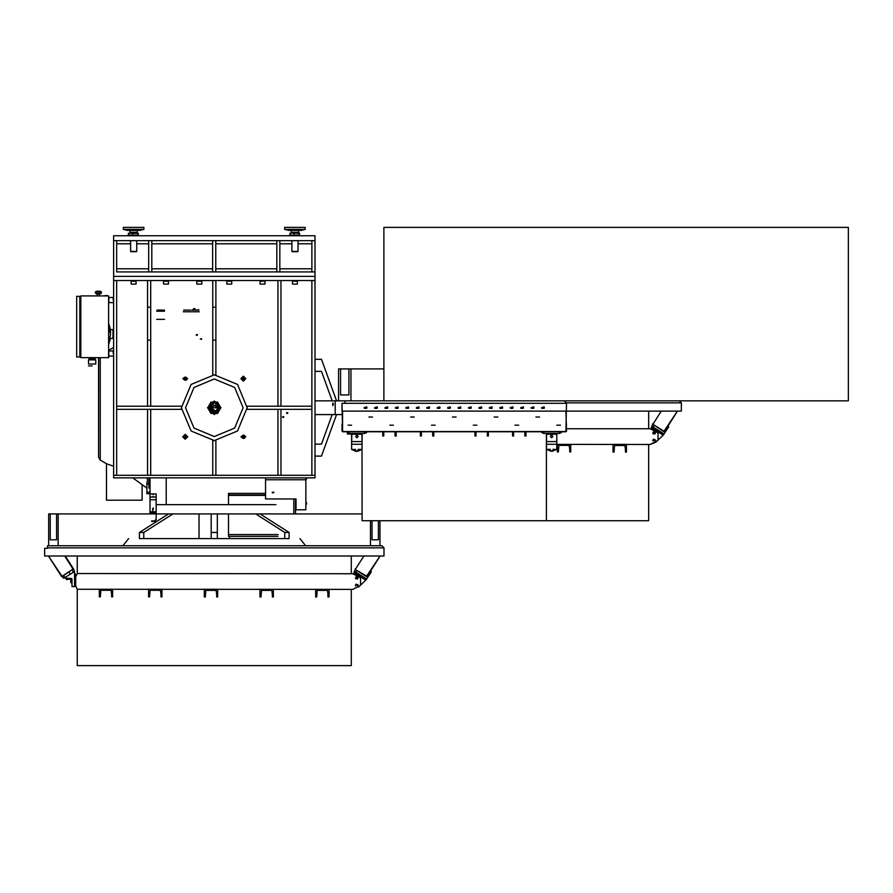 <?xml version="1.0" encoding="UTF-8"?>
<svg xmlns="http://www.w3.org/2000/svg" width="893" height="893" viewBox="0 0 893 893"><rect width="100%" height="100%" fill="white"/><g stroke="black" fill="none" stroke-linecap="round" stroke-linejoin="round"><path stroke-width="1.34" d="M289.946 230.427L291.252 230.427L291.252 232.247L298.653 232.247L298.653 230.427L305.227 229.401L305.227 227.347L284.677 227.347L284.677 229.401L305.227 229.401L305.227 227.347M128.625 230.427L129.931 230.427L129.931 232.247L137.332 232.247L137.332 230.427L143.907 229.401L143.907 227.347L123.357 227.347L123.357 229.401L143.907 229.401L143.907 227.347M291.877 240.675L291.877 251.335L298.039 251.335L298.039 240.675M284.677 229.401L288.796 230.427L301.12 230.427L305.227 229.401M130.557 240.675L130.557 251.335L136.718 251.335L136.718 240.675M123.357 229.401L127.465 230.427L139.799 230.427L143.907 229.401M131.171 281.161L136.104 281.161L136.104 284.119L131.171 284.119L131.171 281.161M163.531 281.161L168.464 281.161L168.464 284.119L163.531 284.119L163.531 281.161M196.828 281.161L201.762 281.161L201.762 284.119L196.828 284.119L196.828 281.161M226.833 281.161L231.767 281.161L231.767 284.119L226.833 284.119L226.833 281.161M260.12 281.161L265.054 281.161L265.054 284.119L260.12 284.119L260.12 281.161M292.491 281.161L297.425 281.161L297.425 284.119L292.491 284.119L292.491 281.161M89.925 295.951L95.674 295.951M95.451 291.799L101.333 291.799L101.333 293.239L95.451 293.239L95.451 291.799M100.183 291.799L100.183 291.185L96.589 291.185L96.589 291.799M93.62 359.767L90.115 359.767L93.62 359.767M92.124 359.924L88.53 359.924L88.53 364.031L95.718 364.031L95.718 359.924L92.124 359.924M89.077 357.602L89.077 358.941L95.16 358.941L95.16 357.602M100.195 357.602L100.195 460.074L106.513 463.701L106.513 500.225L142.065 500.225L142.065 485.111L142.065 500.225M128.637 538.591L122.933 545.757L58.134 545.757L58.134 513.91L168.52 513.91L139.453 532.407L139.453 538.568L284.778 538.568L284.778 532.407L255.711 513.91L156.141 513.91M275.948 504.657L156.141 504.657M355.514 368.954L383.912 368.954L340.601 368.954L340.601 394.929L348.616 394.929M382.762 431.721L382.762 435.951L383.789 435.951L383.789 432.078M396.112 431.721L396.112 435.951L395.086 435.951L395.074 431.721M512.582 431.721L512.582 435.951L513.609 435.951L513.609 432.078M525.944 431.721L525.944 435.951L524.917 435.951L524.905 431.721M474.976 431.721L474.976 435.951L476.002 435.951L476.002 432.078M488.337 431.721L488.337 435.951L487.31 435.951L487.299 431.721M420.369 431.721L420.369 435.951L421.396 435.951L421.396 432.078M433.719 431.721L433.719 435.951L432.692 435.951L432.681 431.721M840.134 400.812L679.272 400.812L681.326 402.866L681.326 411.093L661.266 411.093L652.962 424.13L661.266 411.093L342.03 411.093L342.03 403.335L566.452 403.335L564.387 400.812L580.204 400.812L559.866 400.812M677.486 411.093L663.778 431.643L652.861 424.275L664.492 431.486L677.486 411.093L666.68 428.048M626.428 449.469L626.428 444.424L613.078 444.424L613.067 452.025L614.094 452.025L614.607 445.451L624.888 445.451L625.401 449.469L626.428 449.469L626.428 452.037L625.401 452.037L625.401 449.469M570.739 449.436L570.739 444.401L557.377 444.39L557.377 452.003L558.404 452.003L558.918 445.417L569.198 445.417L569.712 449.436L570.739 449.436L570.739 452.003L569.712 452.003L569.712 449.436M667.852 426.195L668.723 426.754L663.532 434.802L651.41 427.077L651.41 429.421L650.16 428.785L566.463 428.74M664.091 434.031L651.778 426.195L651.41 427.077M65.323 556.038L44.65 556.038L44.65 548.28L47.53 548.28L47.53 545.757L381.88 545.757L383.945 547.822L383.945 556.038L363.886 556.038L355.57 569.087L363.886 556.038L64.709 556.038L73.014 569.087L62.197 576.588L48.49 556.038L61.639 576.588L73.46 568.808L65.323 556.038L73.293 569.522M380.105 556.038L366.387 576.588L355.291 569.522L367.112 576.431L380.105 556.038L370.472 571.152L371.097 570.169L370.472 571.152L371.097 570.169L370.472 571.152L371.097 570.169L370.472 571.152L371.097 570.169L370.472 571.152L371.097 570.169L370.472 571.152L371.343 571.699L366.141 579.747L354.019 572.022L354.019 574.366L352.78 573.73L77.233 573.574L75.659 576.878L75.659 585.942L77.222 589.235L352.768 589.391L359.935 585.752L358.551 587.081M329.048 594.414L329.048 589.38L315.687 589.369L315.687 596.982L316.714 596.982L317.227 590.396L327.508 590.407L328.01 594.414L329.048 594.414L329.037 596.982L328.01 596.982L328.01 594.414M273.358 594.381L273.358 589.347L259.997 589.335L259.997 596.948L261.024 596.948L261.537 590.362L271.818 590.373L272.32 594.381L273.358 594.381L273.347 596.959L272.32 596.959L272.32 594.381M217.658 594.358L217.658 589.313L204.307 589.313L204.296 596.915L205.323 596.915L205.837 590.34L216.117 590.34L216.631 594.358L217.658 594.358L217.658 596.926L216.631 596.926L216.631 594.358M161.968 594.325L161.968 589.291L148.606 589.28L148.606 596.881L149.633 596.892L150.147 590.306L160.427 590.306L160.941 594.325L161.968 594.325L161.968 596.892L160.941 596.892L160.941 594.325M112.641 594.291L112.652 589.257L99.29 589.246L99.29 596.859L100.317 596.859L100.831 590.273L111.112 590.284L111.614 594.291L112.641 594.291L112.641 596.87L111.614 596.87L111.614 594.291M366.699 578.988L355.782 572.033L356.776 570.471M355.782 572.033L354.398 571.14L354.019 572.022M243.354 436.811L244.794 436.811L243.354 435.148L244.794 435.985M243.354 378.688L243.354 377.248L241.702 378.688L242.528 380.128L244.191 380.128L245.017 378.688L243.354 377.248M185.231 378.688L186.67 378.688L185.231 377.025L183.791 377.851L183.791 379.514L185.231 380.351L186.67 378.688M185.231 436.811L185.231 435.371L183.567 436.811L184.404 438.251L186.068 438.251L186.894 436.811L185.231 435.371M342.03 403.379L342.532 431.721L565.95 431.721L566.463 424.13M100.195 460.074L98.598 457.249L100.195 460.074M185.521 407.744L193.948 428.093L214.298 436.521L234.636 428.093L243.063 407.744L234.636 387.406L214.298 378.978L193.948 387.406L185.521 407.744M181.413 407.744L191.046 430.995L214.298 440.629L237.549 430.995L247.171 407.744L237.549 384.492L214.298 374.87L191.046 384.492L181.413 407.744M98.654 357.602L98.598 457.249L98.654 357.602M207.511 407.744L214.298 400.968L221.073 407.744L214.298 414.531L207.511 407.744M219.544 407.744L214.298 402.497L209.04 407.744L214.298 413.001L219.544 407.744M305.852 509.78L295.985 509.78L295.985 499.008L265.567 499.008L265.567 479.787L305.852 479.787L305.852 509.78L305.852 479.094L306.466 477.822L306.466 479.094L306.466 477.822L305.852 478.815L305.852 509.367L305.852 477.822L305.852 479.775L265.567 479.775L265.567 477.822M314.995 276.428L314.995 475.355L314.995 456.144L314.995 475.355L113.601 475.355L113.601 477.822L314.995 477.822L314.995 475.355L311.914 475.355L311.914 280.536L314.995 280.536L314.995 271.003L314.995 271.907L311.914 271.907L311.914 240.675L314.995 240.675L314.995 271.003L314.995 235.741L314.995 276.428L113.601 276.428L314.995 276.428L314.995 271.907L314.995 276.428M306.466 477.844L314.995 477.867L314.995 475.4M194.205 308.409L192.174 310.128L194.205 308.409L196.237 310.128M198.346 310.128L198.559 309.491L198.346 310.128M277.902 475.355L277.902 409.284L280.982 409.284L280.982 475.355L277.902 475.355M280.982 409.284L280.982 475.355M147.613 409.284L147.613 475.355L150.694 475.355L150.694 409.284L147.613 409.284M150.694 475.355L150.694 409.284M277.902 406.203L277.902 280.536L280.982 280.536L280.982 406.203L277.902 406.203M280.982 280.536L280.982 406.203M147.613 280.536L147.613 406.203L150.694 406.203L150.694 280.536L147.613 280.536M150.694 406.203L150.694 280.536M149.577 307.237L148.729 307.237L149.577 307.237M149.577 340.11L148.729 340.11L149.577 340.11M247.138 409.284L311.914 409.284L311.914 406.203L247.138 406.203L247.138 409.284M181.446 406.203L116.682 406.203L116.682 409.284L181.446 409.284L181.446 406.203M215.838 374.904L215.838 280.536L212.757 280.536L212.757 374.904L215.838 374.904L215.838 280.536M214.722 340.11L213.873 340.11L214.722 340.11M214.722 307.237L213.873 307.237L214.722 307.237M212.757 440.595L212.757 475.355L215.838 475.355L215.838 440.595L212.757 440.595M215.838 475.355L215.838 440.595M314.995 235.741L314.995 271.907L314.995 235.741L113.601 235.741L113.601 240.675L116.682 240.675L116.682 271.907L116.682 240.675M116.682 406.203L116.682 280.536L113.601 280.536L113.601 240.675L314.995 240.675L314.995 271.907L314.995 240.675L314.995 271.907L116.682 271.907M215.738 240.675L212.646 240.675L212.646 271.907L215.738 271.907L215.738 240.675L215.738 271.907M279.855 240.675L276.774 240.675L276.774 271.907L279.855 271.907L279.855 240.675L279.855 271.907M113.601 241.579L113.601 240.675M151.821 271.907L151.821 240.675L151.821 271.907L148.74 271.907L148.74 240.675L151.821 240.675M298.039 235.395L299.59 235.127L299.055 233.274L299.055 235.127L289.645 235.127L291.877 235.741M298.039 232.894L299.11 233.118L298.039 232.247L298.039 233.006M289.645 235.127L290.125 233.118L299.055 233.274M137.734 235.127L137.734 233.274L128.324 233.274L128.324 235.127L138.27 235.127L138.27 233.274L137.734 235.127M128.324 235.127L130.557 235.741M137.79 235.272L136.718 235.506M136.718 232.894L137.79 233.118M292.29 251.748L297.626 251.748L292.29 251.748M294.087 235.127L294.087 233.274M299.055 235.127L299.59 233.274M130.958 251.748L136.305 251.748L130.958 251.748M132.767 235.127L132.767 233.274M191.069 311.78L183.266 311.78M164.558 319.381L156.755 319.381M164.558 311.155L156.755 311.155M199.295 311.78L191.482 311.78M314.995 475.355L314.995 280.536L113.601 280.536L113.601 475.355L116.682 475.355L116.682 409.284M283.717 416.998L282.355 416.998L283.639 416.674M197.509 334.897L196.147 334.897L197.431 334.574M201.617 339.005L200.255 339.005L201.617 339.005M287.825 412.89L286.463 412.89L287.78 413.146M186.983 436.811L183.489 436.811L186.983 436.811M245.106 378.688L241.612 378.688L245.095 378.866M186.983 378.688L183.489 378.688L186.972 378.866M245.106 436.811L241.612 436.811L245.106 436.811M216.441 404.741L210.592 407.744L217.992 407.744L210.592 407.744L215.235 411.327M283.606 416.618L282.355 416.998L283.394 417.578M197.398 334.518L196.147 334.897L197.186 335.478M201.505 338.637L200.255 339.005L201.539 339.329M287.713 412.51L286.463 412.89L287.166 413.571M186.983 436.744L186.793 436.018M186.737 435.918L186.224 435.371M186.101 435.293L183.489 436.811L185.945 438.407M186.023 438.363L186.615 437.871M186.682 437.782L186.961 437.079M245.106 378.621L244.916 377.895M244.861 377.795L244.347 377.248M244.236 377.17L241.612 378.688L244.068 380.284M244.157 380.239L244.749 379.748M244.816 379.659L245.084 378.945M186.983 378.621L186.793 377.895M186.101 377.17L183.489 378.688L185.945 380.284M186.023 380.239L186.615 379.748M186.682 379.659L186.961 378.945M245.106 436.744L244.916 436.018M244.861 435.918L244.347 435.371M244.236 435.293L241.612 436.811L244.068 438.407M244.157 438.363L244.749 437.871M244.816 437.782L245.084 437.079M217.992 407.632L217.658 406.203M217.557 406.002L216.608 404.864M215.38 411.282L216.709 410.546M216.865 410.412L217.702 409.195M217.803 408.916L217.992 407.9M116.682 475.355L116.682 280.536M112.976 338.246L112.976 329.651L112.976 338.246M110.464 333.379L110.464 329.696M108.566 324.795L110.464 334.562L108.566 344.33M217.992 407.744L210.592 407.744L215.927 411.07L217.992 407.744L212.668 404.429L210.592 407.744L212.266 410.836M217.49 407.744L211.105 407.744L217.49 407.744M214.8 407.744L213.795 407.744L214.8 407.744M210.156 407.744L218.439 407.744L210.156 407.744M217.557 402.096L220.817 407.744L217.557 413.403L211.027 413.403L207.768 407.744L211.027 402.096L217.557 402.096L220.817 407.744L217.557 413.403M243.354 435.148L241.925 435.985L241.925 437.637L243.354 438.474L244.794 436.811M245.821 436.811L240.887 436.811L245.821 436.811M243.354 376.221L245.821 378.688L243.354 381.155L245.821 378.688L243.354 376.221L240.887 378.688L243.354 381.155L240.887 378.688L243.354 376.221M182.764 378.688L187.697 378.688L182.764 378.688M185.231 439.278L182.764 436.811L185.231 434.344L182.764 436.811L185.231 439.278L187.697 436.811L185.231 434.344L187.697 436.811L185.231 439.278M212.746 411.104L215.726 411.16M217.066 410.2L217.713 409.15M80.817 295.951L80.817 357.602L108.566 357.602L108.566 295.951L80.817 295.951M108.566 295.951L108.566 357.602M105.017 295.583L107.383 295.583L105.017 295.583M96.589 293.239L96.589 293.998L100.183 293.998L100.183 293.239M97.382 293.998L97.382 295.951M99.402 293.998L99.402 295.951M113.188 300.059L113.188 297.492L113.188 300.059M113.188 302.627L108.868 302.627L108.868 297.492L113.188 297.492M113.188 353.494L113.188 350.927L113.188 353.494M113.188 356.061L108.868 356.061L108.868 350.927L113.188 350.927M88.385 365.907L92.124 365.907M79.79 296.32L79.79 356.943L79.79 296.32L76.709 296.32L76.709 356.943L79.79 356.943M183.623 310.128L190.711 310.128M191.85 310.128L198.927 310.128M166.21 477.822L166.21 504.657L166.21 477.822M164.424 310.128L156.889 310.128M156.141 493.896L156.141 499.767L156.141 493.896L149.968 493.896L149.968 477.822M152.58 493.896L153.529 493.896M149.968 493.896L149.968 512.995M156.141 512.995L156.141 519.815L156.141 512.995M151.62 521.412L154.489 521.412L156.141 519.815M156.141 499.767L156.141 511.778L156.141 499.767L149.968 499.767M149.968 511.778L156.141 511.778L149.968 511.778L149.968 512.571L156.141 512.571M153.049 508.34L153.049 510.182L153.049 508.34M153.049 494.052L153.049 494.767L153.049 494.052M152.435 496.709L153.674 496.709M151.62 520.987L154.489 520.987L156.141 519.391M150.203 511.778L150.214 512.571L150.18 511.778M149.968 495.28L149.968 493.851M153.172 497.111L152.435 496.809L153.172 497.111M151.174 512.571L150.448 511.778M155.661 511.778L154.936 512.571M152.725 510.562L153.384 507.972L152.725 510.562M183.567 378.141L183.69 379.503M186.67 378.342L186.771 379.503M183.489 436.655L183.567 437.358M186.458 435.561L186.525 436.164M183.791 437.202L183.858 437.894M186.771 435.985L186.838 436.71M132.8 477.822L146.887 488.136M105.999 463.556L113.601 466.28M98.598 358.238L98.598 457.249M149.968 488.036L148.941 488.036L148.941 477.822L149.131 488.036M149.968 492.166L146.887 492.166L146.887 493.74L149.968 493.74M146.887 484.051L146.887 492.166L146.887 482.477L146.887 484.051L148.941 484.051L148.941 488.036M146.887 490.782L146.887 492.166L146.887 490.782M146.887 487.455L146.887 489.509L146.887 487.455M306.466 502.625L306.466 504.087L306.466 502.625M295.985 499.031L295.46 513.91L295.46 499.008M273.649 492.635L272.488 492.981L272.253 492.311L273.649 492.635M272.253 492.311L273.894 492.311M265.567 493.394L228.463 493.394L228.463 495.448L265.567 495.448M265.567 494.956L228.463 494.956L228.463 504.657M228.463 513.91L228.463 534.594L278.192 534.594M228.463 534.594L228.463 536.392L277.98 536.392M152.647 508.43L152.647 510.093M152.647 511.778L152.647 512.571M229.557 536.392L229.557 538.568M284.744 538.568L289.131 538.568L289.131 532.407L260.064 513.91L362.111 513.91M211.217 538.568L211.217 513.91M143.818 538.568L143.818 532.407L172.885 513.91M139.453 532.407L143.818 532.407M217.379 538.568L217.379 513.91M211.217 532.407L217.379 532.407M284.778 532.407L289.131 532.407M255.711 513.91L260.064 513.91M199.039 513.91L199.039 538.568M383.912 227.347L383.912 400.812L848.35 400.812L848.35 227.347L383.912 227.347M589.413 400.812L677.53 400.812M596.479 400.812L594.012 400.812M642.156 400.812L603.043 400.812M575.605 400.812L573.139 400.812M652.046 400.812L579.512 400.812M454.928 400.812L420.313 400.812M450.329 400.812L447.862 400.812M429.299 400.812L426.977 400.812L429.299 400.812M400.499 400.812L397.095 400.812M554.72 400.812L552.254 400.812L554.72 400.812M533.847 400.812L531.38 400.812L533.847 400.812M517.572 400.812L507.983 400.812M492.088 400.812L489.621 400.812M471.203 400.812L468.736 400.812M408.57 400.812L406.103 400.812L408.57 400.812M698.56 400.812L700.882 400.812L698.56 400.812M659.123 400.812L656.656 400.812L659.123 400.812M647.648 400.812L705.481 400.812M714.69 400.812L768.125 400.812M761.204 400.812L763.515 400.812L761.204 400.812M742.485 400.812L740.174 400.812L742.485 400.812M721.611 400.812L719.289 400.812L721.611 400.812M710.292 400.812L772.523 400.812L710.292 400.812M777.323 400.812L830.758 400.812M823.837 400.812L826.159 400.812L823.837 400.812M805.129 400.812L802.807 400.812L805.129 400.812M784.244 400.812L781.933 400.812L784.244 400.812M772.925 400.812L835.156 400.812L772.925 400.812M526.77 400.812L580.204 400.812M557.511 400.812L522.372 400.812M429.444 400.812L426.977 400.812M459.739 400.812L521.97 400.812M704.789 400.812L709.879 400.812L704.789 400.812M342.532 431.643L565.95 431.721L566.452 403.335M520.887 408.313L523.488 407.599L523.32 406.895L520.708 407.599L520.887 408.313L523.309 408.335M510.439 408.313L513.051 407.599L512.872 406.895L510.271 407.599L510.439 408.313L512.861 408.335M500.002 408.313L502.603 407.599L502.435 406.895L499.834 407.599L500.002 408.313L502.424 408.335M489.565 408.313L492.166 407.599L491.998 406.895L489.397 407.599L489.565 408.313L491.987 408.335M479.128 408.313L481.729 407.599L481.561 406.895L478.949 407.599L479.128 408.313L481.55 408.335M468.68 408.313L471.292 407.599L471.113 406.895L468.512 407.599L468.68 408.313M458.243 408.313L460.844 407.599L460.676 406.895L458.076 407.599L458.243 408.313M447.806 408.313L450.407 407.599L450.239 406.895L447.639 407.599L447.806 408.313M437.369 408.313L439.97 407.599L439.803 406.895L437.19 407.599L437.369 408.313M426.921 408.313L429.533 407.599L429.354 406.895L426.754 407.599L426.921 408.313L429.343 408.335M416.484 408.313L419.085 407.599L418.917 406.895L416.317 407.599L416.484 408.313L418.906 408.335M406.047 408.313L408.648 407.599L408.481 406.895L405.88 407.599L406.047 408.313L408.469 408.335M395.61 408.313L398.211 407.599L398.044 406.895L395.432 407.599L395.61 408.313L398.032 408.335M385.162 408.313L387.774 407.599L387.595 406.895L384.995 407.599L385.162 408.313L387.584 408.335M374.725 408.313L377.326 407.599L377.159 406.895L374.558 407.599L374.725 408.313L377.147 408.335M364.288 408.313L366.889 407.599L366.722 406.895L364.121 407.599L364.288 408.313L366.71 408.335M531.324 408.313L533.925 407.599L533.757 406.895L531.156 407.599L531.324 408.313L533.746 408.335M541.761 408.313L544.362 407.599L544.194 406.895L541.593 407.599L541.761 408.313L544.183 408.335M340.601 368.954L338.525 368.954L338.525 400.812L344.91 400.812L344.91 403.335L344.91 400.868L314.995 400.868M471.102 408.335L468.691 408.335M460.665 408.335L458.254 408.335M450.228 408.335L447.817 408.335M439.791 408.335L437.38 408.335M344.91 400.812L564.387 400.812M347.589 368.954L348.895 368.954L348.895 394.929L340.601 394.929M350.971 400.812L350.971 368.954M338.525 400.812L338.525 368.954M566.463 431.207L565.95 411.093M342.019 424.13L342.019 431.207M560.436 425.224L556.841 425.224L560.436 425.224M518.677 425.224L515.082 425.224L518.677 425.224M476.918 425.224L473.323 425.224L476.918 425.224M435.159 425.224L431.565 425.224L435.159 425.224M393.4 425.224L389.806 425.224L393.4 425.224M351.641 425.224L348.047 425.224L351.641 425.224M539.562 417.031L535.956 417.031L539.562 417.031M497.803 417.031L494.197 417.031L497.803 417.031M456.044 417.031L452.438 417.031L456.044 417.031M414.285 417.031L410.68 417.031L414.285 417.031M372.526 417.031L368.921 417.031L372.526 417.031M361.955 444.446L362.111 520.708L546.371 520.708L546.371 433.406L546.371 444.29L556.819 444.29L556.73 440.986M556.819 433.406L556.819 440.986M550.289 436.454L551.595 437.76L552.901 436.454L551.595 435.148L550.289 436.454L551.595 437.76L552.901 436.454M546.538 449.335L546.538 444.301L556.819 444.301L556.819 449.335L552.51 451.233L546.538 449.335L552.51 451.233L550.847 451.244L546.538 449.346L550.847 451.244L556.819 449.346M552.934 449.335L555.546 449.346M547.8 449.335L550.412 449.346M559.308 431.721L559.308 433.406L561.262 432.647L561.262 431.721M561.262 432.647L561.541 431.721M541.649 431.721L541.917 432.647L541.917 431.721M543.87 431.721L543.87 433.406L541.917 432.647M559.308 433.406L543.87 433.406M546.46 433.406L556.73 433.44L546.46 433.44L546.46 441.589L556.73 441.589L556.73 433.406M546.46 441.589L556.73 441.589M361.955 449.402L355.983 451.322L361.955 449.335L355.983 451.266L361.955 449.335L355.983 451.266L351.675 449.369L351.675 444.301L361.955 444.301L361.955 449.369L355.983 451.266L361.955 449.335L357.646 451.266L351.675 449.369L351.675 444.29L362.111 444.29L362.033 440.986M351.675 433.406L351.675 444.29M362.111 433.406L362.111 440.986M355.593 436.454L356.899 437.76L358.193 436.454L356.899 435.148L355.593 436.454L356.899 437.76L358.193 436.454M347.433 432.737L347.433 434.031L351.675 434.031M364.612 431.721L364.612 433.406L366.565 432.647L366.565 431.721M366.565 432.647L366.833 431.721M346.953 431.721L347.221 432.647L347.221 431.721M349.174 431.721L349.174 433.406L347.221 432.647M364.612 433.406L349.174 433.406M351.753 433.406L362.033 433.44L351.753 433.44L351.753 441.589L362.033 441.589L362.033 433.406M351.675 449.402L357.646 451.3L351.675 449.425L355.983 451.367L351.675 449.458L355.983 451.356L361.955 449.469L355.983 451.356L361.955 449.458L355.983 451.356L351.675 449.458L351.675 445.361M351.675 445.328L351.675 444.424M360.683 449.402L358.071 449.38L360.683 449.391M355.548 449.402L352.936 449.402L355.548 449.391M360.683 449.369L358.071 449.346M355.548 449.369L352.936 449.346M355.983 451.266L351.675 449.335L355.983 451.266L351.675 449.335L357.646 451.266L361.955 449.335L357.646 451.244L351.675 449.346L355.983 451.244M681.326 402.866L566.452 402.866M677.352 400.812L667.841 400.812M673.702 417.031L671.904 419.855L673.702 417.031M664.091 431.721L666.535 428.283L667.406 428.83M652.683 424.577L652.515 423.851M664.492 431.486L663.767 431.643M650.74 429.075L651.41 428.026L650.74 429.075M654.647 434.054L652.783 433.194M556.819 444.39L650.16 444.446L655.931 442.135L657.315 440.796L655.931 442.135M655.339 432.703L653.33 431.944M655.127 433.786L655.384 433.016L652.772 433.005L653.084 433.864M655.339 439.903L653.33 439.133M655.127 440.986L655.373 440.216L652.772 440.204L653.084 441.064M650.16 444.446L657.27 440.818L657.985 439.657L657.996 433.574L657.281 432.413L650.16 428.785M652.772 433.016L655.384 433.016M652.772 440.216L655.373 440.216M653.174 427.077L654.156 425.526M663.711 434.623L657.795 440.327L663.153 435.17L651.41 428.026M651.778 426.195L652.772 424.633M648.698 411.093L648.698 428.785M648.698 444.446L648.698 520.708L546.371 520.708M342.03 408.782L342.03 405.589L342.03 408.782M342.03 406.717L342.03 409.909L342.03 406.717M342.03 408.28L342.03 406.337M342.019 414.631L314.995 414.631M332.788 403.022L332.788 405.601L333.323 403.859L332.799 402.977M333.402 404.551L333.335 403.893M314.995 371.388L321.48 371.388L332.207 400.868M314.995 359.354L321.48 359.354L336.594 400.868M314.995 456.144L321.48 456.144L336.594 414.631M314.995 444.111L321.48 444.111L332.207 414.631M328.847 379.581L330.321 383.633L328.847 379.581M333.803 393.188L335.277 397.24L333.803 393.188M325.543 370.506L327.017 374.558L325.543 370.506M325.543 382.539L327.017 386.591L325.543 382.539M335.255 400.868L335.255 414.631M383.945 547.822L47.53 547.822M58.134 513.91L48.624 513.91L48.624 545.757L58.134 545.757M56.549 513.91L56.549 539.874L50.209 539.874L50.209 513.91M50.209 539.874L56.549 539.874M48.624 513.91L48.624 545.757M379.971 520.708L379.971 545.757L379.971 520.708M378.386 520.708L378.386 539.874L372.046 539.874L372.046 520.708M299.959 538.568L305.663 545.757L379.971 545.757M370.461 520.708L370.461 545.757M372.046 539.874L378.386 539.874M57.498 570.169L59.295 572.993M52.274 561.976L50.477 559.152M62.465 576.431L63.693 578.363L62.209 576.588M72.166 570.247L73.393 572.179L74.61 571.408L73.46 568.808M63.66 575.661L64.888 577.592L63.693 578.363L65.2 577.403L66.674 579.713L65.2 577.403L66.674 579.713L71.775 578.653M75.347 574.199L74.61 573.038L75.347 574.199L74.61 577.704M67.544 578.374L70.145 578.385L69.654 579.356L70.145 578.385L67.745 579.032L67.544 578.374L67.946 579.278M65.2 577.403L66.674 579.713L65.2 577.403M371.097 570.169L369.3 572.993M376.321 561.976L374.513 564.8L376.321 561.976M366.71 576.677L369.144 573.228L370.015 573.786M355.291 569.522L355.135 568.808M366.956 576.588L366.387 576.588M353.349 574.032L354.019 572.982L353.349 574.032M355.872 578.106L357.3 579.122L355.403 578.151M357.959 577.659L355.95 576.889M355.392 577.961L355.704 578.82M357.747 578.742L357.993 577.972L355.392 577.972L357.993 577.972M357.959 584.848L355.95 584.089L357.959 584.848M357.736 585.931L357.993 585.161L355.381 585.149L355.693 586.009M352.768 589.391L359.89 585.775L360.605 584.602L360.605 578.53L359.89 577.358L352.78 573.73M355.381 585.149L357.993 585.161M75.659 580.104L74.61 580.104L74.61 578.776M71.998 580.104L70.737 580.104L70.737 582.705L71.998 582.716M75.659 582.716L74.61 582.716L74.61 586.545L74.61 571.408M69.051 572.234L70.279 574.166L64.888 577.592M73.393 572.179L70.279 574.166M74.61 586.545L71.998 586.545L71.998 579.222L71.183 578.396L66.796 578.374L65.892 576.956M366.331 579.579L360.415 585.283L365.762 580.115L354.019 572.982M354.398 571.14L355.392 569.589M351.317 556.038L351.317 573.73M351.317 589.391L351.317 665.653L77.278 665.653L77.278 589.235M77.278 556.038L77.278 573.574M116.682 268.826L148.74 268.826M151.821 268.826L212.646 268.826M215.738 268.826L276.774 268.826M279.855 268.826L311.914 268.826M116.682 243.756L130.557 243.756M136.718 243.756L148.74 243.756M151.821 243.756L212.646 243.756M215.738 243.756L276.774 243.756M279.855 243.756L291.877 243.756M298.039 243.756L311.914 243.756M149.968 497.088L152.803 497.088M153.306 497.088L156.141 497.088M147.345 477.822L147.345 484.051M293.819 499.008L293.819 513.91M565.95 431.486L342.532 431.486L342.532 411.093M382.762 434.768L383.789 434.768M395.086 434.768L396.112 434.768M512.582 434.768L513.609 434.768M524.917 434.768L525.944 434.768M474.976 434.768L476.002 434.768M487.31 434.768L488.337 434.768M420.369 434.768L421.396 434.768M432.692 434.768L433.719 434.768M546.46 434.266L556.73 434.266M351.753 434.266L362.033 434.266M613.067 449.458L614.094 449.458M557.377 449.425L558.404 449.425M315.687 594.414L316.714 594.414M259.997 594.381L261.024 594.381M204.296 594.347L205.323 594.347M148.606 594.314L149.633 594.314M99.29 594.291L100.317 594.291M136.718 233.006L136.718 232.247L136.718 233.006M298.653 232.247L298.653 230.427M291.877 232.85L291.877 232.247M137.332 232.247L137.332 230.427M130.557 232.85L130.557 232.247M112.976 338.291L110.464 338.291L108.566 344.731M112.976 329.651L110.464 329.651L108.566 323.21M95.127 358.941L94.122 359.767M89.11 358.941L90.115 359.767M108.566 350.391L113.601 347.366"/></g></svg>
